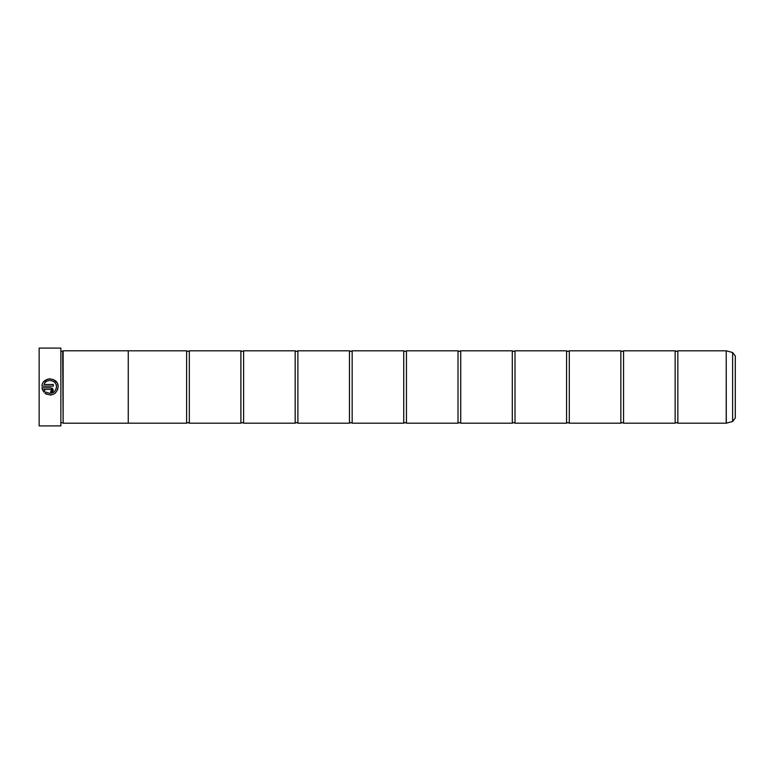 <?xml version="1.0" encoding="UTF-8"?>
<svg xmlns="http://www.w3.org/2000/svg" width="774" height="774" viewBox="0 0 774 774"><rect width="100%" height="100%" fill="white"/><g stroke="black" fill="none" stroke-linecap="round" stroke-linejoin="round"><path stroke-width="1.16" d="M677.85 423.185L726.215 423.185L726.215 350.816L677.85 350.816L677.85 423.185L676.495 422.556L675.141 423.185L623.573 423.185L622.219 422.556L620.854 423.185L569.296 423.185L567.932 422.556L566.578 423.185L515.01 423.185L513.655 422.556L512.301 423.185L460.733 423.185L459.379 422.556L458.014 423.185L406.447 423.185L405.092 422.556L403.738 423.185L352.17 423.185L350.816 422.556L349.451 423.185L297.893 423.185L296.529 422.556L295.175 423.185L243.607 423.185L242.252 422.556L240.898 423.185L189.33 423.185L187.976 422.556L186.611 423.185L128.261 423.185L128.261 350.796L63.129 350.796L63.129 423.204L128.261 423.204M675.141 423.185L675.141 350.816L623.573 350.816L623.573 423.185M620.854 423.185L620.854 350.816L569.296 350.816L569.296 423.185M566.578 423.185L566.578 350.816L515.01 350.816L515.01 423.185M512.301 423.185L512.301 350.816L460.733 350.816L460.733 423.185M458.014 423.185L458.014 350.816L406.447 350.816L406.447 423.185M403.738 423.185L403.738 350.816L352.17 350.816L352.17 423.185M349.451 423.185L349.451 350.816L297.893 350.816L297.893 423.185M295.175 423.185L295.175 350.816L243.607 350.816L243.607 423.185M240.898 423.185L240.898 350.816L189.33 350.816L189.33 423.185M57.808 389.254L55.37 393.066M51.103 394.992L50.194 395.059M46.759 394.372L44.892 393.231C51.887 396.627 56.309 394.556 58.147 387L58.147 386.942C58.669 376.986 42.435 376.174 41.951 386.129L53.28 386.129L53.28 384.504L44.012 384.504C46.217 377.983 56.928 380.053 56.521 386.942L56.134 384.736M46.053 392.07C51.606 394.653 55.099 392.96 56.521 387C55.109 392.96 51.616 394.643 46.053 392.07L44.892 393.231M56.483 387.668L56.521 387M43.673 381.901L47.407 379.26M48.897 378.902L50.426 378.834M53.387 379.55L56.86 382.559M57.566 383.933L58.002 385.394M50.842 391.005L51.655 390.193L50.842 391.005L50.842 392.621L53.28 390.193L50.842 387.755L41.951 387.755L43.75 392.079L44.902 390.928L44.012 389.38L50.842 389.38L51.655 390.193L50.842 389.38M52.197 388.171L52.884 388.858M39.155 425.903L39.155 348.097L39.155 425.903L60.865 425.903L60.865 348.097L39.155 348.097M60.865 348.097L60.865 425.903M61.32 351.251L62.675 351.251L63.129 423.204M735.3 356.011L735.3 417.989L732.62 421.482L732.62 352.518L735.3 356.011M128.261 350.816L186.611 350.816L186.611 423.185M42.531 390.048L41.951 387.755M53.28 390.193L52.564 391.915M44.012 389.38L44.902 390.928M55.622 383.633L55.031 382.801M54.238 381.998L53.348 381.359M52.303 380.856L51.403 380.595M726.215 350.816L726.293 423.175L732.62 421.482M677.85 350.816L676.495 351.444L675.141 350.816M623.573 350.816L622.219 351.444L620.854 350.816M569.296 350.816L567.932 351.444L566.578 350.816M515.01 350.816L513.655 351.444L512.301 350.816M460.733 350.816L459.379 351.444L458.014 350.816M406.447 350.816L405.092 351.444L403.738 350.816M352.17 350.816L350.816 351.444L349.451 350.816M297.893 350.816L296.529 351.444L295.175 350.816M243.607 350.816L242.252 351.444L240.898 350.816M189.33 350.816L187.976 351.444L186.611 350.816M732.62 352.518L726.293 350.825M61.32 422.749L62.675 422.749"/></g></svg>
